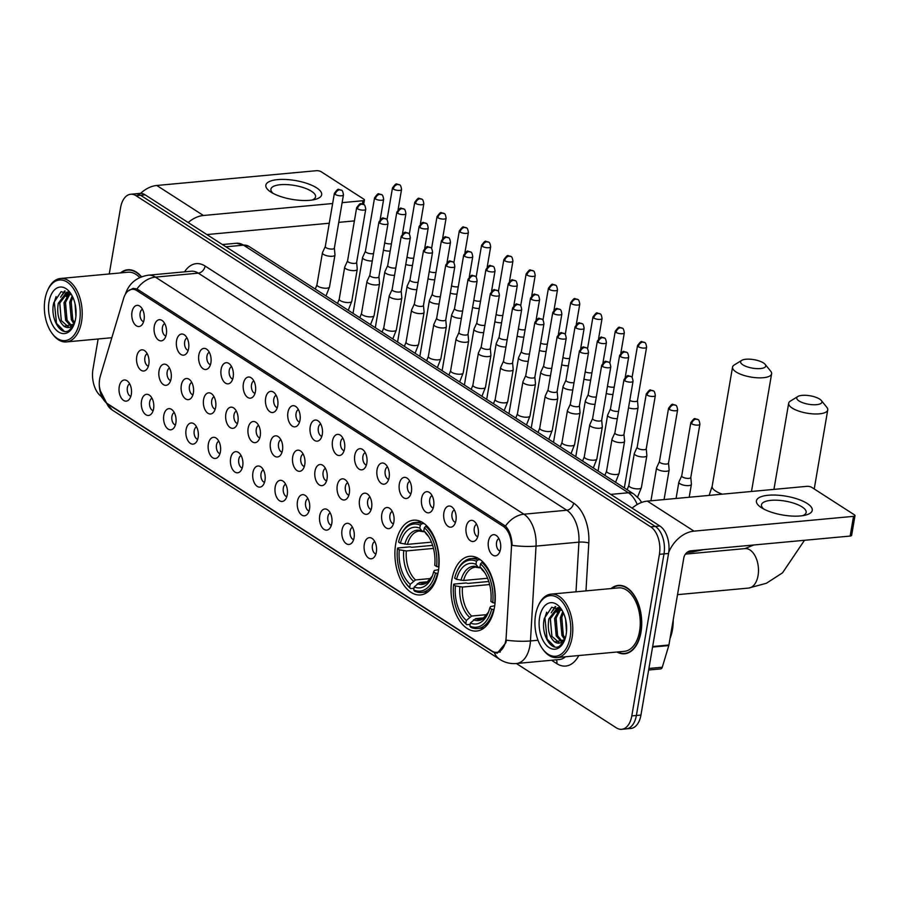 <?xml version="1.0" encoding="UTF-8"?>
<svg xmlns="http://www.w3.org/2000/svg" width="900" height="900" viewBox="0 0 900 900"><rect width="100%" height="100%" fill="white"/><g stroke="black" fill="none" stroke-linecap="round" stroke-linejoin="round"><path stroke-width="1.35" d="M438.334 571.275A37.519 21.949 -95.3 0 0 413.561 520.2A37.519 21.949 -95.3 0 0 395.707 543.847A37.519 21.949 -95.3 0 0 420.48 594.923A37.519 21.949 -95.3 0 0 438.334 571.275M494.471 607.399A37.519 21.949 -95.3 0 0 469.699 556.324A37.519 21.949 -95.3 0 0 451.845 579.971A37.519 21.949 -95.3 0 0 476.618 631.046A37.519 21.949 -95.3 0 0 494.471 607.399M466.155 527.062A10.62 6.21 84.7 0 1 473.985 521.156A10.62 6.21 84.7 0 1 478.215 534.814A10.62 6.21 84.7 0 1 475.751 540.225A10.62 6.21 84.7 0 1 468.551 538.886A10.62 6.21 84.7 0 1 466.155 527.062M476.606 524.25A6.367 3.724 -95.3 0 0 474.289 528.075A6.367 3.724 -95.3 0 0 477.765 536.704M443.88 512.73A10.62 6.21 84.7 0 1 451.699 506.824A10.62 6.21 84.7 0 1 455.94 520.481A10.62 6.21 84.7 0 1 453.465 525.892A10.62 6.21 84.7 0 1 446.276 524.554A10.62 6.21 84.7 0 1 443.88 512.73M454.331 509.918A6.367 3.724 -95.3 0 0 452.014 513.743A6.367 3.724 -95.3 0 0 455.49 522.371M421.605 498.386A10.62 6.21 84.7 0 1 429.424 492.491A10.62 6.21 84.7 0 1 433.665 506.149A10.62 6.21 84.7 0 1 431.19 511.56A10.62 6.21 84.7 0 1 424.001 510.221A10.62 6.21 84.7 0 1 421.605 498.386M432.056 495.585A6.367 3.724 -95.3 0 0 429.728 499.41A6.367 3.724 -95.3 0 0 433.215 508.039M399.319 484.054A10.62 6.21 84.7 0 1 407.149 478.159A10.62 6.21 84.7 0 1 411.39 491.816A10.62 6.21 84.7 0 1 408.915 497.228A10.62 6.21 84.7 0 1 401.726 495.889A10.62 6.21 84.7 0 1 399.319 484.054M409.781 481.252A6.367 3.724 -95.3 0 0 407.452 485.077A6.367 3.724 -95.3 0 0 410.929 493.706M377.044 469.721A10.62 6.21 84.7 0 1 384.874 463.826A10.62 6.21 84.7 0 1 389.115 477.484A10.62 6.21 84.7 0 1 386.64 482.895A10.62 6.21 84.7 0 1 379.44 481.556A10.62 6.21 84.7 0 1 377.044 469.721M387.506 466.92A6.367 3.724 -95.3 0 0 385.178 470.745A6.367 3.724 -95.3 0 0 388.654 479.363M354.769 455.389A10.62 6.21 84.7 0 1 362.599 449.494A10.62 6.21 84.7 0 1 366.829 463.151A10.62 6.21 84.7 0 1 364.365 468.562A10.62 6.21 84.7 0 1 357.165 467.224A10.62 6.21 84.7 0 1 354.769 455.389M365.22 452.588A6.367 3.724 -95.3 0 0 362.902 456.412A6.367 3.724 -95.3 0 0 366.379 465.03M332.494 441.056A10.62 6.21 84.7 0 1 340.312 435.161A10.62 6.21 84.7 0 1 344.554 448.819A10.62 6.21 84.7 0 1 342.079 454.23A10.62 6.21 84.7 0 1 334.89 452.891A10.62 6.21 84.7 0 1 332.494 441.056M342.945 438.255A6.367 3.724 -95.3 0 0 340.627 442.08A6.367 3.724 -95.3 0 0 344.104 450.697M310.219 426.724A10.62 6.21 84.7 0 1 318.037 420.829A10.62 6.21 84.7 0 1 322.279 434.486A10.62 6.21 84.7 0 1 319.804 439.897A10.62 6.21 84.7 0 1 312.615 438.559A10.62 6.21 84.7 0 1 310.219 426.724M320.67 423.923A6.367 3.724 -95.3 0 0 318.341 427.748A6.367 3.724 -95.3 0 0 321.829 436.365M287.933 412.391A10.62 6.21 84.7 0 1 295.762 406.496A10.62 6.21 84.7 0 1 300.004 420.154A10.62 6.21 84.7 0 1 297.529 425.554A10.62 6.21 84.7 0 1 290.34 424.226A10.62 6.21 84.7 0 1 287.933 412.391M298.395 409.59A6.367 3.724 -95.3 0 0 296.066 413.415A6.367 3.724 -95.3 0 0 299.543 422.032M265.657 398.059A10.62 6.21 84.7 0 1 273.488 392.164A10.62 6.21 84.7 0 1 277.729 405.821A10.62 6.21 84.7 0 1 275.254 411.221A10.62 6.21 84.7 0 1 268.054 409.882A10.62 6.21 84.7 0 1 265.657 398.059M276.12 395.257A6.367 3.724 -95.3 0 0 273.791 399.082A6.367 3.724 -95.3 0 0 277.267 407.7M243.382 383.726A10.62 6.21 84.7 0 1 251.213 377.831A10.62 6.21 84.7 0 1 255.442 391.489A10.62 6.21 84.7 0 1 252.979 396.889A10.62 6.21 84.7 0 1 245.779 395.55A10.62 6.21 84.7 0 1 243.382 383.726M253.834 380.925A6.367 3.724 -95.3 0 0 251.516 384.75A6.367 3.724 -95.3 0 0 254.993 393.368M221.107 369.394A10.62 6.21 84.7 0 1 228.926 363.499A10.62 6.21 84.7 0 1 233.167 377.156A10.62 6.21 84.7 0 1 230.692 382.556A10.62 6.21 84.7 0 1 223.504 381.218A10.62 6.21 84.7 0 1 221.107 369.394M231.559 366.593A6.367 3.724 -95.3 0 0 229.241 370.418A6.367 3.724 -95.3 0 0 232.718 379.035M198.833 355.061A10.62 6.21 84.7 0 1 206.651 349.166A10.62 6.21 84.7 0 1 210.893 362.824A10.62 6.21 84.7 0 1 208.417 368.224A10.62 6.21 84.7 0 1 201.229 366.885A10.62 6.21 84.7 0 1 198.833 355.061M209.284 352.26A6.367 3.724 -95.3 0 0 206.955 356.085A6.367 3.724 -95.3 0 0 210.442 364.702M176.546 340.729A10.62 6.21 84.7 0 1 184.376 334.834A10.62 6.21 84.7 0 1 188.618 348.491A10.62 6.21 84.7 0 1 186.143 353.891A10.62 6.21 84.7 0 1 178.954 352.553A10.62 6.21 84.7 0 1 176.546 340.729M187.009 337.916A6.367 3.724 -95.3 0 0 184.68 341.752A6.367 3.724 -95.3 0 0 188.156 350.37M154.271 326.396A10.62 6.21 84.7 0 1 162.101 320.501A10.62 6.21 84.7 0 1 166.343 334.159A10.62 6.21 84.7 0 1 163.868 339.559A10.62 6.21 84.7 0 1 156.667 338.22A10.62 6.21 84.7 0 1 154.271 326.396M164.734 323.584A6.367 3.724 -95.3 0 0 162.405 327.42A6.367 3.724 -95.3 0 0 165.881 336.037M131.996 312.064A10.62 6.21 84.7 0 1 139.826 306.157A10.62 6.21 84.7 0 1 144.056 319.826A10.62 6.21 84.7 0 1 141.593 325.226A10.62 6.21 84.7 0 1 134.392 323.887A10.62 6.21 84.7 0 1 131.996 312.064M142.447 309.251A6.367 3.724 -95.3 0 0 140.13 313.088A6.367 3.724 -95.3 0 0 143.606 321.705M488.43 541.395A10.62 6.21 84.7 0 1 496.26 535.489A10.62 6.21 84.7 0 1 500.501 549.158A10.62 6.21 84.7 0 1 498.026 554.558A10.62 6.21 84.7 0 1 490.826 553.219A10.62 6.21 84.7 0 1 488.43 541.395M498.892 538.582A6.367 3.724 -95.3 0 0 496.564 542.419A6.367 3.724 -95.3 0 0 500.04 551.036M381.814 514.204A10.62 6.21 84.7 0 1 389.632 508.298A10.62 6.21 84.7 0 1 393.874 521.966A10.62 6.21 84.7 0 1 391.399 527.366A10.62 6.21 84.7 0 1 384.21 526.028A10.62 6.21 84.7 0 1 381.814 514.204M392.265 511.391A6.367 3.724 -95.3 0 0 389.936 515.227A6.367 3.724 -95.3 0 0 393.412 523.845M359.527 499.871A10.62 6.21 84.7 0 1 367.358 493.965A10.62 6.21 84.7 0 1 371.599 507.634A10.62 6.21 84.7 0 1 369.124 513.034A10.62 6.21 84.7 0 1 361.924 511.695A10.62 6.21 84.7 0 1 359.527 499.871M369.99 497.059A6.367 3.724 -95.3 0 0 367.661 500.895A6.367 3.724 -95.3 0 0 371.137 509.512M337.252 485.539A10.62 6.21 84.7 0 1 345.082 479.632A10.62 6.21 84.7 0 1 349.312 493.301A10.62 6.21 84.7 0 1 346.849 498.701A10.62 6.21 84.7 0 1 339.649 497.363A10.62 6.21 84.7 0 1 337.252 485.539M347.704 482.726A6.367 3.724 -95.3 0 0 345.386 486.562A6.367 3.724 -95.3 0 0 348.863 495.18M314.978 471.206A10.62 6.21 84.7 0 1 322.796 465.3A10.62 6.21 84.7 0 1 327.037 478.969A10.62 6.21 84.7 0 1 324.562 484.369A10.62 6.21 84.7 0 1 317.374 483.03A10.62 6.21 84.7 0 1 314.978 471.206M325.429 468.394A6.367 3.724 -95.3 0 0 323.111 472.23A6.367 3.724 -95.3 0 0 326.588 480.848M292.702 456.874A10.62 6.21 84.7 0 1 300.521 450.968A10.62 6.21 84.7 0 1 304.762 464.636A10.62 6.21 84.7 0 1 302.287 470.036A10.62 6.21 84.7 0 1 295.099 468.697A10.62 6.21 84.7 0 1 292.702 456.874M303.154 454.061A6.367 3.724 -95.3 0 0 300.825 457.897A6.367 3.724 -95.3 0 0 304.312 466.515M270.416 442.541A10.62 6.21 84.7 0 1 278.246 436.635A10.62 6.21 84.7 0 1 282.488 450.304A10.62 6.21 84.7 0 1 280.012 455.704A10.62 6.21 84.7 0 1 272.824 454.365A10.62 6.21 84.7 0 1 270.416 442.541M280.879 439.729A6.367 3.724 -95.3 0 0 278.55 443.565A6.367 3.724 -95.3 0 0 282.026 452.183M248.141 428.209A10.62 6.21 84.7 0 1 255.971 422.303A10.62 6.21 84.7 0 1 260.213 435.96A10.62 6.21 84.7 0 1 257.738 441.371A10.62 6.21 84.7 0 1 250.537 440.032A10.62 6.21 84.7 0 1 248.141 428.209M258.604 425.396A6.367 3.724 -95.3 0 0 256.275 429.221A6.367 3.724 -95.3 0 0 259.751 437.85M225.866 413.876A10.62 6.21 84.7 0 1 233.696 407.97A10.62 6.21 84.7 0 1 237.926 421.627A10.62 6.21 84.7 0 1 235.463 427.039A10.62 6.21 84.7 0 1 228.263 425.7A10.62 6.21 84.7 0 1 225.866 413.876M236.317 411.064A6.367 3.724 -95.3 0 0 234 414.889A6.367 3.724 -95.3 0 0 237.476 423.517M203.591 399.532A10.62 6.21 84.7 0 1 211.41 393.637A10.62 6.21 84.7 0 1 215.651 407.295A10.62 6.21 84.7 0 1 213.176 412.706A10.62 6.21 84.7 0 1 205.987 411.368A10.62 6.21 84.7 0 1 203.591 399.532M214.042 396.731A6.367 3.724 -95.3 0 0 211.725 400.556A6.367 3.724 -95.3 0 0 215.201 409.185M181.316 385.2A10.62 6.21 84.7 0 1 189.135 379.305A10.62 6.21 84.7 0 1 193.376 392.963A10.62 6.21 84.7 0 1 190.901 398.374A10.62 6.21 84.7 0 1 183.713 397.035A10.62 6.21 84.7 0 1 181.316 385.2M191.768 382.399A6.367 3.724 -95.3 0 0 189.439 386.224A6.367 3.724 -95.3 0 0 192.926 394.853M159.03 370.868A10.62 6.21 84.7 0 1 166.86 364.973A10.62 6.21 84.7 0 1 171.101 378.63A10.62 6.21 84.7 0 1 168.626 384.041A10.62 6.21 84.7 0 1 161.438 382.702A10.62 6.21 84.7 0 1 159.03 370.868M169.493 368.066A6.367 3.724 -95.3 0 0 167.164 371.891A6.367 3.724 -95.3 0 0 170.64 380.509M136.755 356.535A10.62 6.21 84.7 0 1 144.585 350.64A10.62 6.21 84.7 0 1 148.826 364.298A10.62 6.21 84.7 0 1 146.351 369.709A10.62 6.21 84.7 0 1 139.151 368.37A10.62 6.21 84.7 0 1 136.755 356.535M147.218 353.734A6.367 3.724 -95.3 0 0 144.889 357.559A6.367 3.724 -95.3 0 0 148.365 366.176M364.298 544.342A10.62 6.21 84.7 0 1 372.116 538.447A10.62 6.21 84.7 0 1 376.358 552.105A10.62 6.21 84.7 0 1 373.882 557.505A10.62 6.21 84.7 0 1 366.694 556.166A10.62 6.21 84.7 0 1 364.298 544.342M374.749 541.541A6.367 3.724 -95.3 0 0 372.42 545.366A6.367 3.724 -95.3 0 0 375.896 553.984M342.011 530.01A10.62 6.21 84.7 0 1 349.841 524.115A10.62 6.21 84.7 0 1 354.082 537.773A10.62 6.21 84.7 0 1 351.608 543.173A10.62 6.21 84.7 0 1 344.407 541.834A10.62 6.21 84.7 0 1 342.011 530.01M352.474 527.209A6.367 3.724 -95.3 0 0 350.145 531.034A6.367 3.724 -95.3 0 0 353.621 539.651M319.736 515.678A10.62 6.21 84.7 0 1 327.566 509.782A10.62 6.21 84.7 0 1 331.796 523.44A10.62 6.21 84.7 0 1 329.332 528.84A10.62 6.21 84.7 0 1 322.132 527.501A10.62 6.21 84.7 0 1 319.736 515.678M330.188 512.876A6.367 3.724 -95.3 0 0 327.87 516.701A6.367 3.724 -95.3 0 0 331.346 525.319M297.461 501.345A10.62 6.21 84.7 0 1 305.28 495.45A10.62 6.21 84.7 0 1 309.521 509.108A10.62 6.21 84.7 0 1 307.046 514.507A10.62 6.21 84.7 0 1 299.858 513.169A10.62 6.21 84.7 0 1 297.461 501.345M307.912 498.544A6.367 3.724 -95.3 0 0 305.595 502.369A6.367 3.724 -95.3 0 0 309.071 510.986M275.186 487.012A10.62 6.21 84.7 0 1 283.005 481.118A10.62 6.21 84.7 0 1 287.246 494.775A10.62 6.21 84.7 0 1 284.771 500.175A10.62 6.21 84.7 0 1 277.582 498.836A10.62 6.21 84.7 0 1 275.186 487.012M285.637 484.2A6.367 3.724 -95.3 0 0 283.309 488.036A6.367 3.724 -95.3 0 0 286.796 496.654M252.911 472.68A10.62 6.21 84.7 0 1 260.73 466.785A10.62 6.21 84.7 0 1 264.971 480.442A10.62 6.21 84.7 0 1 262.496 485.843A10.62 6.21 84.7 0 1 255.308 484.504A10.62 6.21 84.7 0 1 252.911 472.68M263.363 469.868A6.367 3.724 -95.3 0 0 261.034 473.704A6.367 3.724 -95.3 0 0 264.51 482.321M230.625 458.348A10.62 6.21 84.7 0 1 238.455 452.441A10.62 6.21 84.7 0 1 242.696 466.11A10.62 6.21 84.7 0 1 240.221 471.51A10.62 6.21 84.7 0 1 233.021 470.171A10.62 6.21 84.7 0 1 230.625 458.348M241.088 455.535A6.367 3.724 -95.3 0 0 238.759 459.371A6.367 3.724 -95.3 0 0 242.235 467.989M208.35 444.015A10.62 6.21 84.7 0 1 216.18 438.109A10.62 6.21 84.7 0 1 220.41 451.777A10.62 6.21 84.7 0 1 217.946 457.178A10.62 6.21 84.7 0 1 210.746 455.839A10.62 6.21 84.7 0 1 208.35 444.015M218.801 441.202A6.367 3.724 -95.3 0 0 216.484 445.039A6.367 3.724 -95.3 0 0 219.96 453.656M186.075 429.683A10.62 6.21 84.7 0 1 193.894 423.776A10.62 6.21 84.7 0 1 198.135 437.445A10.62 6.21 84.7 0 1 195.66 442.845A10.62 6.21 84.7 0 1 188.471 441.506A10.62 6.21 84.7 0 1 186.075 429.683M196.526 426.87A6.367 3.724 -95.3 0 0 194.209 430.706A6.367 3.724 -95.3 0 0 197.685 439.324M163.8 415.35A10.62 6.21 84.7 0 1 171.619 409.444A10.62 6.21 84.7 0 1 175.86 423.113A10.62 6.21 84.7 0 1 173.385 428.512A10.62 6.21 84.7 0 1 166.196 427.174A10.62 6.21 84.7 0 1 163.8 415.35M174.251 412.537A6.367 3.724 -95.3 0 0 171.922 416.374A6.367 3.724 -95.3 0 0 175.41 424.991M141.514 401.017A10.62 6.21 84.7 0 1 149.344 395.111A10.62 6.21 84.7 0 1 153.585 408.78A10.62 6.21 84.7 0 1 151.11 414.18A10.62 6.21 84.7 0 1 143.921 412.841A10.62 6.21 84.7 0 1 141.514 401.017M151.976 398.205A6.367 3.724 -95.3 0 0 149.648 402.041A6.367 3.724 -95.3 0 0 153.124 410.659M119.239 386.685A10.62 6.21 84.7 0 1 127.069 380.779A10.62 6.21 84.7 0 1 131.31 394.447A10.62 6.21 84.7 0 1 128.835 399.848A10.62 6.21 84.7 0 1 121.635 398.509A10.62 6.21 84.7 0 1 119.239 386.685M129.701 383.873A6.367 3.724 -95.3 0 0 127.373 387.709A6.367 3.724 -95.3 0 0 130.849 396.326M506.171 637.099A19.114 11.182 84.7 0 1 505.811 640.283A19.114 11.182 84.7 0 1 496.71 652.331A19.114 11.182 84.7 0 1 491.918 651.026L107.494 403.695A19.114 11.182 84.7 0 1 100.361 375.998L123.626 298.373A19.114 11.182 84.7 0 1 132.03 289.305A19.114 11.182 84.7 0 1 136.822 290.599L503.235 526.342A19.114 11.182 84.7 0 1 511.425 547.875L506.171 637.099M616.961 652.005A34.335 20.081 -95.3 0 0 624.656 653.783A34.335 20.081 -95.3 0 0 640.991 632.137A34.335 20.081 -95.3 0 0 618.311 585.405A34.335 20.081 -95.3 0 0 611.089 588.555M620.629 585.416A34.335 20.081 -95.3 0 0 620.055 585.596M141.491 276.773A34.335 20.081 -95.3 0 0 127.733 269.764A34.335 20.081 -95.3 0 0 120.499 272.925M130.039 269.775A34.335 20.081 -95.3 0 0 129.476 269.955M127.991 291.071L133.144 288.382L136.969 288.968A24.784 18.27 -57.2 0 1 155.419 277.121L523.913 514.204A28.316 16.56 84.7 0 1 536.04 546.109L530.46 640.946A24.784 5.062 -176.6 0 1 506.464 640.17L505.834 642.825L497.183 653.254L492.863 651.915L108.439 404.572L106.751 403.358L99.765 389.734M516.375 663.514L616.365 727.852A21.24 12.42 -95.3 0 0 621.697 729.293L630.844 728.449A21.24 12.42 -95.3 0 0 640.946 715.061L668.565 553.477A21.24 12.42 -95.3 0 0 659.869 526.005L145.159 194.85L140.591 195.266A21.24 12.42 -95.3 0 0 135.259 193.826A21.24 12.42 -95.3 0 1 140.591 195.266L655.301 526.433L140.591 195.266L136.013 195.694A21.24 12.42 -95.3 0 0 130.691 194.254A21.24 12.42 -95.3 0 0 120.589 207.641L109.249 273.971M668.565 553.477L663.998 553.894A21.24 12.42 -95.3 0 0 655.301 526.433A21.24 12.42 -95.3 0 1 663.998 553.894L636.379 715.489L663.998 553.894L659.419 554.321A21.24 12.42 -95.3 0 0 650.722 526.849L136.013 195.694M626.265 728.865A21.24 12.42 -95.3 0 0 636.379 715.489A21.24 12.42 -95.3 0 1 626.265 728.865M136.969 288.968L505.463 526.05C509.524 530.449 511.751 536.884 512.145 545.355A24.784 5.062 -176.6 0 0 536.04 546.109L578.925 542.137A28.316 16.56 -95.3 0 0 566.798 510.233L198.292 273.15A28.316 16.56 -95.3 0 0 191.194 271.226L148.309 275.197A28.316 16.56 84.7 0 1 155.419 277.121L198.292 273.15A7.076 5.22 122.8 0 0 205.132 266.051L573.637 503.134A35.392 20.711 84.7 0 1 588.791 543.015L585.979 590.884M98.134 338.985L92.959 369.225A21.24 12.42 -95.3 0 0 101.34 396.484M621.697 729.293A21.24 12.42 -95.3 0 0 631.8 715.905L659.419 554.321M626.332 653.265A34.335 20.081 -95.3 0 0 626.918 653.344M145.159 194.85A21.24 12.42 -95.3 0 0 139.838 193.399L130.691 194.254M807.21 503.483A28.316 9.562 -170.3 0 1 805.219 515.194A28.316 9.562 -170.3 0 1 761.479 507.713A28.316 9.562 -170.3 0 1 761.467 507.713A28.316 9.562 -170.3 0 1 768.262 495.248A28.316 9.562 -170.3 0 1 807.21 503.483M802.553 515.689A22.657 7.65 9.7 0 0 806.153 512.449A22.657 7.65 9.7 0 0 802.125 506.936A22.657 7.65 9.7 0 0 777.69 500.254A22.657 7.65 9.7 0 0 761.49 504.81A22.657 7.65 9.7 0 0 763.819 509.074M668.756 552.229A28.316 20.88 -57.2 0 1 694.001 531.135L853.526 516.352A3.544 1.193 9.7 0 0 855 515.655A3.544 1.193 9.7 0 0 854.37 514.8L811.744 487.373A3.544 1.193 9.7 0 0 806.873 486.338L647.359 501.12L694.001 531.135M632.137 508.162A28.316 20.88 -57.2 0 1 647.359 501.12M855 515.655L851.636 535.365A3.544 1.193 -170.3 0 1 850.151 536.062L690.637 550.834A7.076 5.22 122.8 0 0 683.798 557.933L668.914 645.008A3.544 2.07 84.7 0 1 668.779 645.559L662.288 667.226A3.544 2.07 84.7 0 1 660.735 668.903L648.653 670.016M535.579 614.824A30.442 17.809 -95.3 0 0 542.036 648.124A30.442 17.809 -95.3 0 0 570.161 637.076A30.442 17.809 -95.3 0 0 560.52 599.962A30.442 17.809 -95.3 0 0 538.144 606.139A30.442 17.809 -95.3 0 0 535.579 614.824M542.036 648.124L542.666 649.058A31.86 18.63 -95.3 0 0 556.954 657.562A31.86 18.63 -95.3 0 0 572.108 637.481A31.86 18.63 -95.3 0 0 551.081 594.124A31.86 18.63 -95.3 0 0 538.594 605.104L538.144 606.139M556.954 657.562L624.42 651.319A31.86 18.63 -95.3 0 0 639.574 631.238A31.86 18.63 -95.3 0 0 618.548 587.869L551.081 594.124M617.535 651.949A33.986 19.879 -95.3 0 0 624.623 653.423A33.986 19.879 -95.3 0 0 640.789 632.014A33.986 19.879 -95.3 0 0 618.345 585.754A33.986 19.879 -95.3 0 0 611.663 588.51M670.016 638.516A35.392 20.711 -95.3 0 0 672.469 629.663A35.392 20.711 -95.3 0 0 673.234 619.74M564.626 639.551L561.926 635.4L560.284 617.861L562.77 611.55M565.211 638.404L563.355 635.276L561.712 617.726L563.411 612.844M561.836 642.229L556.211 635.929L554.569 618.39L560.205 608.614M562.545 641.745L557.64 635.805L555.998 618.255L560.824 609.131M564.817 639.754L554.67 641.947C549.202 636.998 547.267 629.325 548.854 618.919L557.257 607.849L558.72 607.646M559.642 643.072L551.925 636.334L550.283 618.784L558.799 607.691M566.494 631.811L565.627 619.414M554.67 641.947A17.696 10.35 -95.3 0 0 559.114 643.14A17.696 10.35 -95.3 0 0 565.043 638.933M566.145 634.489A23.366 13.669 -95.3 0 0 561.127 608.827A23.366 13.669 -95.3 0 0 539.606 617.411A23.366 13.669 -95.3 0 0 546.964 645.851A23.366 13.669 -95.3 0 0 564.131 641.261A23.366 13.669 -95.3 0 0 566.145 634.489M562.23 610.56L551.722 607.264L544.342 618.401C540.472 633.611 550.868 651.668 559.418 646.279L564.188 641.048M554.85 646.931L547.099 639.011L544.894 617.681L546.649 612.236M551.824 636.109L550.361 618.424M552.983 610.47L555.739 606.645M557.539 635.58L556.087 617.895M558.697 609.941L559.71 608.254M563.254 635.051L561.803 617.366M551.205 612.821L555.142 606.589M556.931 612.293L559.26 607.95M819.619 399.071A12.746 4.297 9.7 0 0 808.144 395.505A12.746 4.297 9.7 0 0 797.861 396.495A12.746 4.297 9.7 0 0 799.043 400.973A12.746 4.297 9.7 0 0 814.928 404.764A12.746 4.297 9.7 0 0 821.317 400.5A12.746 4.297 9.7 0 0 819.619 399.071M821.317 400.5L826.852 407.34A19.823 6.694 -170.3 0 1 827.741 409.928A19.823 6.694 -170.3 0 1 813.566 413.921A19.823 6.694 -170.3 0 1 792.191 408.071A19.823 6.694 -170.3 0 1 788.67 403.245A19.823 6.694 -170.3 0 1 790.369 401.108L797.861 396.495M456.548 579.352L454.68 578.149A33.694 19.71 -95.3 0 1 456.851 571.748A33.694 19.71 -95.3 0 1 476.46 561.296L475.942 564.334A30.442 17.809 -95.3 0 0 456.548 579.352L463.59 580.489L487.598 578.261M480.634 567.81L478.024 567.101L475.942 564.334M461.149 618.232L461.79 619.166A35.111 20.543 -95.3 0 0 466.751 624.701L465.829 623.486A33.694 19.71 -95.3 0 1 461.149 618.232A33.694 19.71 -95.3 0 1 453.566 584.719L453.892 584.089L466.132 582.964L467.899 583.425L488.767 581.49M470.137 624.386L466.751 624.701M476.46 561.296L477.832 559.868A35.111 20.543 -95.3 0 0 471.06 558.608A35.111 20.543 -95.3 0 0 457.301 570.724L456.851 571.748M477.832 559.868L480.229 559.642M483.255 562.32L481.849 562.455L480.488 563.884A33.694 19.71 -95.3 0 1 492.75 602.64L494.707 603.056A35.111 20.543 -95.3 0 0 481.849 562.455M453.566 584.719L455.423 585.911A30.442 17.809 -95.3 0 0 466.346 620.438L465.829 623.486M492.75 602.64L490.894 601.447A30.442 17.809 -95.3 0 0 483.998 571.5A30.442 17.809 -95.3 0 0 479.959 566.921L480.488 563.884M466.346 620.438L471.645 616.039L487.012 614.621M489.634 584.539L462.465 587.059L455.423 585.911M479.959 566.921L482.569 570.173M479.88 567.877L478.024 567.101A27.236 15.93 -95.3 0 0 460.98 580.286M494.044 609.581L491.636 609.21A33.694 19.71 -95.3 0 1 469.856 626.074L470.767 627.278A35.111 20.543 -95.3 0 0 477.54 628.538A35.111 20.543 -95.3 0 0 493.582 609.626M469.856 626.074L470.374 623.025A30.442 17.809 -95.3 0 0 487.89 613.496A30.442 17.809 -95.3 0 0 489.769 608.018L491.636 609.21M483.919 617.861L475.661 618.626L470.374 623.025M489.769 608.018L490.522 606.589L494.719 605.768M763.481 362.947A12.746 4.297 9.7 0 0 752.006 359.381A12.746 4.297 9.7 0 0 741.724 360.371A12.746 4.297 9.7 0 0 742.905 364.86A12.746 4.297 9.7 0 0 758.79 368.651A12.746 4.297 9.7 0 0 765.18 364.387A12.746 4.297 9.7 0 0 763.481 362.947M765.18 364.387L770.715 371.228A19.823 6.694 -170.3 0 1 771.615 373.815A19.823 6.694 -170.3 0 1 757.44 377.798A19.823 6.694 -170.3 0 1 736.065 371.959A19.823 6.694 -170.3 0 1 732.533 367.132A19.823 6.694 -170.3 0 1 734.231 364.984L741.724 360.371M400.41 543.229L398.554 542.036A33.694 19.71 -95.3 0 1 400.714 535.635A33.694 19.71 -95.3 0 1 420.322 525.173L419.805 528.221A30.442 17.809 -95.3 0 0 400.41 543.229L407.452 544.365L431.471 542.149M424.496 531.697L421.886 530.977L419.805 528.221M405.022 582.12L405.652 583.043A35.111 20.543 -95.3 0 0 410.614 588.577L409.691 587.363A33.694 19.71 -95.3 0 1 405.022 582.12A33.694 19.71 -95.3 0 1 397.429 548.606L397.755 547.976L409.995 546.84L411.761 547.301L432.63 545.366M414.011 588.262L410.614 588.577M420.322 525.173L421.695 523.755A35.111 20.543 -95.3 0 0 414.923 522.495A35.111 20.543 -95.3 0 0 401.175 534.6L400.714 535.635M421.695 523.755L424.091 523.53M427.129 526.207L425.711 526.342L424.35 527.76A33.694 19.71 -95.3 0 1 436.613 566.528L438.57 566.944A35.111 20.543 -95.3 0 0 425.711 526.342M397.429 548.606L399.285 549.799A30.442 17.809 -95.3 0 0 410.22 584.325L409.691 587.363M436.613 566.528L434.756 565.324A30.442 17.809 -95.3 0 0 427.86 535.387A30.442 17.809 -95.3 0 0 423.832 530.809L424.35 527.76M410.22 584.325L415.507 579.926L430.875 578.498M433.496 548.415L406.327 550.935L399.285 549.799M423.832 530.809L426.431 534.049M423.743 531.765L421.886 530.977A27.236 15.93 -95.3 0 0 404.843 544.174M437.906 573.469L435.499 573.097A33.694 19.71 -95.3 0 1 413.719 589.95L414.63 591.165A35.111 20.543 -95.3 0 0 421.402 592.425A35.111 20.543 -95.3 0 0 437.445 573.514M413.719 589.95L414.236 586.913A30.442 17.809 -95.3 0 0 431.752 577.373A30.442 17.809 -95.3 0 0 433.631 571.894L435.499 573.097M427.781 581.749L419.535 582.514L414.236 586.913M433.631 571.894L434.385 570.476L438.581 569.644M628.515 407.779A6.367 2.149 9.7 0 0 635.411 408.746A6.367 2.149 9.7 0 0 638.077 407.486A6.367 2.149 9.7 0 0 638.089 407.295L637.47 400.545M629.764 400.5A4.601 1.552 9.7 0 0 635.535 401.524A4.601 1.552 9.7 0 0 637.459 400.624A4.601 1.552 9.7 0 0 637.459 400.478M606.24 393.446A6.367 2.149 9.7 0 0 612.956 394.425M607.489 386.168A4.601 1.552 9.7 0 0 613.26 387.191A4.601 1.552 9.7 0 0 614.227 387.022M583.965 379.114A6.367 2.149 9.7 0 0 590.681 380.093M585.202 371.835A4.601 1.552 9.7 0 0 590.974 372.859A4.601 1.552 9.7 0 0 591.941 372.69M561.69 364.781A6.367 2.149 9.7 0 0 568.406 365.76M562.928 357.502A4.601 1.552 9.7 0 0 568.699 358.526A4.601 1.552 9.7 0 0 569.666 358.358M539.404 350.449A6.367 2.149 9.7 0 0 546.12 351.428M540.653 343.17A4.601 1.552 9.7 0 0 546.424 344.194A4.601 1.552 9.7 0 0 547.391 344.025M517.129 336.116A6.367 2.149 9.7 0 0 523.845 337.095M518.377 328.838A4.601 1.552 9.7 0 0 524.149 329.861A4.601 1.552 9.7 0 0 525.116 329.692M494.854 321.784A6.367 2.149 9.7 0 0 501.57 322.762M496.103 314.505A4.601 1.552 9.7 0 0 501.874 315.529A4.601 1.552 9.7 0 0 502.83 315.36M472.579 307.44A6.367 2.149 9.7 0 0 479.295 308.43M473.816 300.173A4.601 1.552 9.7 0 0 479.588 301.196A4.601 1.552 9.7 0 0 480.555 301.027M450.304 293.108A6.367 2.149 9.7 0 0 457.02 294.098M451.541 285.829A4.601 1.552 9.7 0 0 457.312 286.864A4.601 1.552 9.7 0 0 458.28 286.684M428.017 278.775A6.367 2.149 9.7 0 0 434.734 279.754M429.266 271.496A4.601 1.552 9.7 0 0 435.037 272.531A4.601 1.552 9.7 0 0 436.005 272.351M405.743 264.442A6.367 2.149 9.7 0 0 412.459 265.421M406.991 257.164A4.601 1.552 9.7 0 0 412.762 258.199A4.601 1.552 9.7 0 0 413.73 258.019M383.468 250.11A6.367 2.149 9.7 0 0 390.184 251.089M384.716 242.831A4.601 1.552 9.7 0 0 390.488 243.866A4.601 1.552 9.7 0 0 391.444 243.686M610.492 408.859L607.669 415.012A6.367 2.149 9.7 0 0 607.613 415.192A6.367 2.149 9.7 0 0 608.749 416.745A6.367 2.149 9.7 0 0 617.332 418.613M610.515 408.791A4.601 1.552 9.7 0 0 610.481 408.926A4.601 1.552 9.7 0 0 611.303 410.04A4.601 1.552 9.7 0 0 617.625 411.379A4.601 1.552 9.7 0 0 618.592 411.21M588.217 394.526L585.394 400.68A6.367 2.149 9.7 0 0 585.337 400.86A6.367 2.149 9.7 0 0 586.462 402.412A6.367 2.149 9.7 0 0 595.046 404.28M588.24 394.459A4.601 1.552 9.7 0 0 588.195 394.594A4.601 1.552 9.7 0 0 589.016 395.707A4.601 1.552 9.7 0 0 595.35 397.046A4.601 1.552 9.7 0 0 596.317 396.877M565.931 380.194L563.119 386.348A6.367 2.149 9.7 0 0 563.051 386.527A6.367 2.149 9.7 0 0 564.188 388.08A6.367 2.149 9.7 0 0 572.771 389.947M565.965 380.126A4.601 1.552 9.7 0 0 565.92 380.261A4.601 1.552 9.7 0 0 566.741 381.375A4.601 1.552 9.7 0 0 573.075 382.714A4.601 1.552 9.7 0 0 574.043 382.545M543.656 365.861L540.832 372.015A6.367 2.149 9.7 0 0 540.776 372.195A6.367 2.149 9.7 0 0 541.913 373.748A6.367 2.149 9.7 0 0 550.496 375.615M543.69 365.794A4.601 1.552 9.7 0 0 543.645 365.929A4.601 1.552 9.7 0 0 544.466 367.043A4.601 1.552 9.7 0 0 550.8 368.381A4.601 1.552 9.7 0 0 551.756 368.213M521.381 351.529L518.558 357.683A6.367 2.149 9.7 0 0 518.501 357.863A6.367 2.149 9.7 0 0 519.637 359.415A6.367 2.149 9.7 0 0 528.221 361.282M521.415 351.461A4.601 1.552 9.7 0 0 521.37 351.596A4.601 1.552 9.7 0 0 522.191 352.71A4.601 1.552 9.7 0 0 528.514 354.049A4.601 1.552 9.7 0 0 529.481 353.88M499.106 337.196L496.282 343.35A6.367 2.149 9.7 0 0 496.226 343.53A6.367 2.149 9.7 0 0 497.363 345.082A6.367 2.149 9.7 0 0 505.946 346.95M499.129 337.129A4.601 1.552 9.7 0 0 499.095 337.264A4.601 1.552 9.7 0 0 499.916 338.377A4.601 1.552 9.7 0 0 506.239 339.716A4.601 1.552 9.7 0 0 507.206 339.548M476.831 322.864L474.007 329.017A6.367 2.149 9.7 0 0 473.951 329.197A6.367 2.149 9.7 0 0 475.076 330.75A6.367 2.149 9.7 0 0 483.66 332.618M476.854 322.796A4.601 1.552 9.7 0 0 476.809 322.931A4.601 1.552 9.7 0 0 477.63 324.045A4.601 1.552 9.7 0 0 483.964 325.384A4.601 1.552 9.7 0 0 484.931 325.215M454.545 308.531L451.733 314.674A6.367 2.149 9.7 0 0 451.665 314.865A6.367 2.149 9.7 0 0 452.801 316.418A6.367 2.149 9.7 0 0 461.385 318.285M454.579 308.464A4.601 1.552 9.7 0 0 454.534 308.599A4.601 1.552 9.7 0 0 455.355 309.713A4.601 1.552 9.7 0 0 461.689 311.051A4.601 1.552 9.7 0 0 462.656 310.882M432.27 294.188L429.446 300.341A6.367 2.149 9.7 0 0 429.39 300.532A6.367 2.149 9.7 0 0 430.526 302.085A6.367 2.149 9.7 0 0 439.11 303.952M432.304 294.131A4.601 1.552 9.7 0 0 432.259 294.266A4.601 1.552 9.7 0 0 433.08 295.38A4.601 1.552 9.7 0 0 439.414 296.719A4.601 1.552 9.7 0 0 440.37 296.55M409.995 279.855L407.171 286.009A6.367 2.149 9.7 0 0 407.115 286.2A6.367 2.149 9.7 0 0 408.251 287.752A6.367 2.149 9.7 0 0 416.835 289.62M410.029 279.799A4.601 1.552 9.7 0 0 409.984 279.934A4.601 1.552 9.7 0 0 410.805 281.048A4.601 1.552 9.7 0 0 417.127 282.386A4.601 1.552 9.7 0 0 418.095 282.218M387.72 265.523L384.896 271.676A6.367 2.149 9.7 0 0 384.84 271.868A6.367 2.149 9.7 0 0 385.976 273.42A6.367 2.149 9.7 0 0 394.56 275.287M387.743 265.466A4.601 1.552 9.7 0 0 387.709 265.59A4.601 1.552 9.7 0 0 388.519 266.715A4.601 1.552 9.7 0 0 394.853 268.054A4.601 1.552 9.7 0 0 395.82 267.885M365.434 251.19L362.621 257.344A6.367 2.149 9.7 0 0 362.565 257.535A6.367 2.149 9.7 0 0 363.69 259.088A6.367 2.149 9.7 0 0 372.274 260.955M365.468 251.134A4.601 1.552 9.7 0 0 365.423 251.257A4.601 1.552 9.7 0 0 366.244 252.382A4.601 1.552 9.7 0 0 372.577 253.721A4.601 1.552 9.7 0 0 373.545 253.553M681.727 475.853L678.904 482.006A6.367 2.149 9.7 0 0 678.847 482.186A6.367 2.149 9.7 0 0 679.984 483.739A6.367 2.149 9.7 0 0 688.748 485.595A6.367 2.149 9.7 0 0 691.403 484.335A6.367 2.149 9.7 0 0 691.414 484.144L690.795 477.405M681.761 475.785A4.601 1.552 9.7 0 0 681.716 475.92A4.601 1.552 9.7 0 0 682.538 477.034A4.601 1.552 9.7 0 0 688.86 478.373A4.601 1.552 9.7 0 0 690.784 477.473A4.601 1.552 9.7 0 0 690.795 477.326M316.631 187.841A28.316 9.562 -170.3 0 1 314.629 199.553A28.316 9.562 -170.3 0 1 270.889 192.083A28.316 9.562 -170.3 0 1 270.889 192.071A28.316 9.562 -170.3 0 1 277.684 179.606A28.316 9.562 -170.3 0 1 316.631 187.841M311.974 200.059A22.657 7.65 9.7 0 0 315.574 196.808A22.657 7.65 9.7 0 0 311.535 191.295A22.657 7.65 9.7 0 0 287.111 184.612A22.657 7.65 9.7 0 0 270.911 189.18A22.657 7.65 9.7 0 0 273.229 193.433M188.201 222.536A28.316 20.88 -57.2 0 1 203.422 215.494L332.64 203.524M140.614 193.376A28.316 20.88 -57.2 0 1 156.78 185.479L316.294 170.708A3.544 1.193 9.7 0 1 321.165 171.731L363.791 199.159A3.544 1.193 9.7 0 1 364.421 200.025L363.645 204.536M342.124 202.646L362.936 200.722A3.544 1.193 9.7 0 0 364.421 200.025M354.397 220.905L338.76 222.356M329.276 223.234L206.899 234.562M45 299.183A30.442 17.809 -95.3 0 0 51.446 332.494A30.442 17.809 -95.3 0 0 79.582 321.435A30.442 17.809 -95.3 0 0 69.941 284.321A30.442 17.809 -95.3 0 0 47.554 290.498A30.442 17.809 -95.3 0 0 45 299.183M51.446 332.494L52.087 333.416A31.86 18.63 -95.3 0 0 66.375 341.933A31.86 18.63 -95.3 0 0 81.529 321.851A31.86 18.63 -95.3 0 0 60.491 278.483A31.86 18.63 -95.3 0 0 48.015 289.474L47.554 290.498M74.036 323.921L71.347 319.77L69.705 302.22L72.191 295.909M74.633 322.774L72.776 319.635L71.134 302.096L72.821 297.202M71.246 326.599L65.633 320.299L63.99 302.749L69.626 292.984M71.966 326.115L67.061 320.164L65.419 302.625L70.245 293.501M74.228 324.113L64.091 326.306C58.624 321.356 56.689 313.684 58.275 303.289L66.679 292.207L67.725 292.027M69.064 327.431L61.346 320.692L59.704 303.154L68.22 292.05M75.915 316.17L75.049 303.772M64.091 326.306A17.696 10.35 -95.3 0 0 68.524 327.51A17.696 10.35 -95.3 0 0 74.464 323.291M75.566 318.848A23.366 13.669 -95.3 0 0 70.538 293.186A23.366 13.669 -95.3 0 0 49.016 301.77A23.366 13.669 -95.3 0 0 56.385 330.221A23.366 13.669 -95.3 0 0 73.552 325.631A23.366 13.669 -95.3 0 0 75.566 318.848M71.64 294.919L61.144 291.623L53.752 302.771C49.894 317.97 60.289 336.026 68.839 330.637L73.597 325.418M141.233 276.874A33.986 19.879 -95.3 0 0 127.766 270.113A33.986 19.879 -95.3 0 0 121.073 272.869M139.68 277.537A31.86 18.63 -95.3 0 0 127.957 272.227L60.491 278.483M64.26 331.29L56.509 323.37L54.304 302.051L56.07 296.606M61.245 320.468L59.782 302.794M62.404 294.829L65.16 291.004M66.96 319.939L65.498 302.254M68.119 294.3L69.131 292.624M72.675 319.41L71.212 301.725M60.626 297.18L64.564 290.947M66.341 296.651L68.67 292.32M659.452 461.52L656.629 467.674A6.367 2.149 9.7 0 0 656.572 467.854A6.367 2.149 9.7 0 0 657.709 469.406A6.367 2.149 9.7 0 0 666.472 471.262A6.367 2.149 9.7 0 0 669.127 470.002A6.367 2.149 9.7 0 0 669.139 469.811L668.52 463.061M659.475 461.452A4.601 1.552 9.7 0 0 659.441 461.588A4.601 1.552 9.7 0 0 660.251 462.701A4.601 1.552 9.7 0 0 666.585 464.04A4.601 1.552 9.7 0 0 668.509 463.14A4.601 1.552 9.7 0 0 668.509 462.994M637.166 447.188L634.354 453.341A6.367 2.149 9.7 0 0 634.298 453.521A6.367 2.149 9.7 0 0 635.423 455.074A6.367 2.149 9.7 0 0 644.186 456.919A6.367 2.149 9.7 0 0 646.852 455.67A6.367 2.149 9.7 0 0 646.864 455.479L646.245 448.729M637.2 447.12A4.601 1.552 9.7 0 0 637.155 447.255A4.601 1.552 9.7 0 0 637.976 448.369A4.601 1.552 9.7 0 0 644.31 449.707A4.601 1.552 9.7 0 0 646.234 448.808A4.601 1.552 9.7 0 0 646.234 448.661M614.891 432.855L612.067 439.009A6.367 2.149 9.7 0 0 612.011 439.189A6.367 2.149 9.7 0 0 613.148 440.741A6.367 2.149 9.7 0 0 621.911 442.586A6.367 2.149 9.7 0 0 624.577 441.338A6.367 2.149 9.7 0 0 624.589 441.146L623.97 434.396M614.925 432.787A4.601 1.552 9.7 0 0 614.88 432.923A4.601 1.552 9.7 0 0 615.701 434.036A4.601 1.552 9.7 0 0 622.035 435.375A4.601 1.552 9.7 0 0 623.959 434.464A4.601 1.552 9.7 0 0 623.959 434.329M592.616 418.522L589.793 424.665A6.367 2.149 9.7 0 0 589.736 424.856A6.367 2.149 9.7 0 0 590.873 426.409A6.367 2.149 9.7 0 0 599.636 428.254A6.367 2.149 9.7 0 0 602.303 427.005A6.367 2.149 9.7 0 0 602.303 426.814L601.684 420.064M592.65 418.455A4.601 1.552 9.7 0 0 592.605 418.59A4.601 1.552 9.7 0 0 593.426 419.704A4.601 1.552 9.7 0 0 599.76 421.043A4.601 1.552 9.7 0 0 601.673 420.131A4.601 1.552 9.7 0 0 601.684 419.996M570.341 404.179L567.517 410.332A6.367 2.149 9.7 0 0 567.461 410.524A6.367 2.149 9.7 0 0 568.597 412.076A6.367 2.149 9.7 0 0 577.361 413.921A6.367 2.149 9.7 0 0 580.016 412.673A6.367 2.149 9.7 0 0 580.028 412.481L579.409 405.731M570.375 404.123A4.601 1.552 9.7 0 0 570.33 404.257A4.601 1.552 9.7 0 0 571.151 405.371A4.601 1.552 9.7 0 0 577.474 406.71A4.601 1.552 9.7 0 0 579.398 405.799A4.601 1.552 9.7 0 0 579.409 405.664M548.066 389.846L545.243 396A6.367 2.149 9.7 0 0 545.186 396.191A6.367 2.149 9.7 0 0 546.322 397.744A6.367 2.149 9.7 0 0 555.086 399.589A6.367 2.149 9.7 0 0 557.741 398.34A6.367 2.149 9.7 0 0 557.752 398.137L557.134 391.399M548.089 389.79A4.601 1.552 9.7 0 0 548.055 389.925A4.601 1.552 9.7 0 0 548.865 391.039A4.601 1.552 9.7 0 0 555.199 392.377A4.601 1.552 9.7 0 0 557.123 391.466A4.601 1.552 9.7 0 0 557.123 391.331M525.78 375.514L522.967 381.668A6.367 2.149 9.7 0 0 522.911 381.859A6.367 2.149 9.7 0 0 524.036 383.411A6.367 2.149 9.7 0 0 532.8 385.256A6.367 2.149 9.7 0 0 535.466 384.007A6.367 2.149 9.7 0 0 535.477 383.805L534.859 377.066M525.814 375.457A4.601 1.552 9.7 0 0 525.769 375.581A4.601 1.552 9.7 0 0 526.59 376.706A4.601 1.552 9.7 0 0 532.924 378.045A4.601 1.552 9.7 0 0 534.847 377.134A4.601 1.552 9.7 0 0 534.847 376.999M503.505 361.181L500.681 367.335A6.367 2.149 9.7 0 0 500.625 367.526A6.367 2.149 9.7 0 0 501.761 369.079A6.367 2.149 9.7 0 0 510.525 370.924A6.367 2.149 9.7 0 0 513.191 369.675A6.367 2.149 9.7 0 0 513.191 369.473L512.584 362.734M503.539 361.125A4.601 1.552 9.7 0 0 503.494 361.249A4.601 1.552 9.7 0 0 504.315 362.374A4.601 1.552 9.7 0 0 510.649 363.713A4.601 1.552 9.7 0 0 512.572 362.801A4.601 1.552 9.7 0 0 512.572 362.666M481.23 346.849L478.406 353.002A6.367 2.149 9.7 0 0 478.35 353.194A6.367 2.149 9.7 0 0 479.486 354.746A6.367 2.149 9.7 0 0 488.25 356.591A6.367 2.149 9.7 0 0 490.916 355.343A6.367 2.149 9.7 0 0 490.916 355.14L490.298 348.401M481.264 346.781A4.601 1.552 9.7 0 0 481.219 346.916A4.601 1.552 9.7 0 0 482.04 348.041A4.601 1.552 9.7 0 0 488.374 349.38A4.601 1.552 9.7 0 0 490.286 348.469A4.601 1.552 9.7 0 0 490.298 348.334M458.955 332.516L456.131 338.67A6.367 2.149 9.7 0 0 456.075 338.861A6.367 2.149 9.7 0 0 457.211 340.414A6.367 2.149 9.7 0 0 465.975 342.259A6.367 2.149 9.7 0 0 468.63 341.01A6.367 2.149 9.7 0 0 468.641 340.808L468.022 334.069M458.989 332.449A4.601 1.552 9.7 0 0 458.944 332.584A4.601 1.552 9.7 0 0 459.765 333.709A4.601 1.552 9.7 0 0 466.088 335.048A4.601 1.552 9.7 0 0 468.011 334.136A4.601 1.552 9.7 0 0 468.022 334.001M436.68 318.184L433.856 324.338A6.367 2.149 9.7 0 0 433.8 324.529A6.367 2.149 9.7 0 0 434.936 326.07A6.367 2.149 9.7 0 0 443.7 327.926A6.367 2.149 9.7 0 0 446.355 326.678A6.367 2.149 9.7 0 0 446.366 326.475L445.748 319.736M436.702 318.116A4.601 1.552 9.7 0 0 436.669 318.251A4.601 1.552 9.7 0 0 437.479 319.376A4.601 1.552 9.7 0 0 443.812 320.715A4.601 1.552 9.7 0 0 445.736 319.804A4.601 1.552 9.7 0 0 445.736 319.669M414.394 303.851L411.581 310.005A6.367 2.149 9.7 0 0 411.525 310.196A6.367 2.149 9.7 0 0 412.65 311.738A6.367 2.149 9.7 0 0 421.414 313.594A6.367 2.149 9.7 0 0 424.08 312.334A6.367 2.149 9.7 0 0 424.091 312.142L423.473 305.404M414.428 303.784A4.601 1.552 9.7 0 0 414.382 303.919A4.601 1.552 9.7 0 0 415.204 305.044A4.601 1.552 9.7 0 0 421.537 306.382A4.601 1.552 9.7 0 0 423.461 305.471A4.601 1.552 9.7 0 0 423.461 305.336M392.119 289.519L389.295 295.673A6.367 2.149 9.7 0 0 389.239 295.864A6.367 2.149 9.7 0 0 390.375 297.405A6.367 2.149 9.7 0 0 399.139 299.261A6.367 2.149 9.7 0 0 401.805 298.001A6.367 2.149 9.7 0 0 401.805 297.81L401.197 291.071M392.152 289.451A4.601 1.552 9.7 0 0 392.108 289.586A4.601 1.552 9.7 0 0 392.929 290.711A4.601 1.552 9.7 0 0 399.262 292.05A4.601 1.552 9.7 0 0 401.186 291.139A4.601 1.552 9.7 0 0 401.186 291.004M369.844 275.186L367.02 281.34A6.367 2.149 9.7 0 0 366.964 281.531A6.367 2.149 9.7 0 0 368.1 283.072A6.367 2.149 9.7 0 0 376.864 284.929A6.367 2.149 9.7 0 0 379.53 283.669A6.367 2.149 9.7 0 0 379.53 283.477L378.911 276.739M369.877 275.119A4.601 1.552 9.7 0 0 369.832 275.254A4.601 1.552 9.7 0 0 370.654 276.379A4.601 1.552 9.7 0 0 376.988 277.718A4.601 1.552 9.7 0 0 378.9 276.806A4.601 1.552 9.7 0 0 378.911 276.671M347.569 260.854L344.745 267.007A6.367 2.149 9.7 0 0 344.689 267.199A6.367 2.149 9.7 0 0 345.825 268.74A6.367 2.149 9.7 0 0 354.589 270.596A6.367 2.149 9.7 0 0 357.244 269.336A6.367 2.149 9.7 0 0 357.255 269.145L356.636 262.406M347.591 260.786A4.601 1.552 9.7 0 0 347.558 260.921A4.601 1.552 9.7 0 0 348.379 262.046A4.601 1.552 9.7 0 0 354.701 263.385A4.601 1.552 9.7 0 0 356.625 262.474A4.601 1.552 9.7 0 0 356.636 262.327M325.294 246.521L322.47 252.675A6.367 2.149 9.7 0 0 322.414 252.855A6.367 2.149 9.7 0 0 323.55 254.407A6.367 2.149 9.7 0 0 332.314 256.264A6.367 2.149 9.7 0 0 334.969 255.004A6.367 2.149 9.7 0 0 334.98 254.812L334.361 248.074M325.316 246.454A4.601 1.552 9.7 0 0 325.282 246.589A4.601 1.552 9.7 0 0 326.093 247.714A4.601 1.552 9.7 0 0 332.426 249.041A4.601 1.552 9.7 0 0 334.35 248.141A4.601 1.552 9.7 0 0 334.35 247.995M503.235 526.342L505.541 526.129M136.822 290.599L139.421 290.363M492.863 651.915L493.515 651.847M537.986 640.249L530.46 640.946A28.316 16.56 84.7 0 1 529.92 645.66A28.316 16.56 84.7 0 1 516.442 663.514L559.327 659.543A28.316 16.56 -95.3 0 0 565.481 656.775M106.751 403.358A24.784 18.27 122.8 0 0 112.23 410.029L499.871 659.441A24.784 18.27 -57.2 0 1 494.392 652.759M573.637 503.134A7.076 5.22 122.8 0 1 566.798 510.233L523.913 514.204A24.784 18.27 122.8 0 0 505.463 526.05M578.756 655.549A35.392 20.711 84.7 0 1 556.819 663.66L551.543 660.262M184.545 271.845A35.392 20.711 84.7 0 1 205.132 266.051M631.8 715.905L640.946 715.061M650.722 526.849L659.869 526.005M576 591.806L578.925 542.137A7.076 1.451 3.4 0 1 588.791 543.015M556.819 663.66A7.076 5.22 122.8 0 0 556.346 659.812M637.222 504.506A28.316 16.56 -95.3 0 0 628.357 492.761L610.74 494.392M248.951 246.398A14.164 10.44 122.8 0 0 243.529 245.171A28.316 16.56 -95.3 0 0 236.43 243.248L248.951 246.398L633.769 493.988A14.164 10.44 122.8 0 0 628.357 492.761L243.529 245.171L225.911 246.803M652.669 646.515L668.914 645.008M850.151 536.062L853.526 516.352M668.779 645.559L652.567 647.066M648.911 668.464L662.288 667.226M685.451 554.108L744.964 548.595A19.823 11.599 84.7 0 1 749.936 549.934A19.823 11.599 84.7 0 1 758.059 575.572A19.823 11.599 84.7 0 1 748.62 588.071L766.406 583.256L782.516 572.839L804.488 540.293M478.845 567.743L475.358 567.169A26.19 15.322 -95.3 0 0 463.59 580.489M459.855 586.856A27.236 15.93 -95.3 0 0 469.463 617.197M484.729 572.602A27.236 15.93 -95.3 0 0 482.04 569.689M462.465 587.059A26.19 15.322 -95.3 0 0 471.645 616.039M473.479 619.785A27.236 15.93 -95.3 0 0 488.407 612.27L482.951 618.48L480.184 619.335A26.19 15.322 -95.3 0 1 475.661 618.626M696.454 550.294A19.823 11.599 84.7 0 1 692.494 551.947L703.856 549.608M709.133 495.394L712.159 486.281A19.823 6.694 9.7 0 0 715.691 491.108A19.823 6.694 9.7 0 0 722.363 494.168M422.719 531.619L419.22 531.056A26.19 15.322 -95.3 0 0 407.452 544.365M403.718 550.744A27.236 15.93 -95.3 0 0 413.325 581.085M428.591 536.49A27.236 15.93 -95.3 0 0 425.902 533.565M406.327 550.935A26.19 15.322 -95.3 0 0 415.507 579.926M417.341 583.673A27.236 15.93 -95.3 0 0 432.27 576.158M419.535 582.514A26.19 15.322 -95.3 0 0 424.058 583.222L426.814 582.356L432.27 576.135M638.347 346.725A4.601 1.552 9.7 0 0 643.309 348.075A4.601 1.552 9.7 0 0 646.594 347.152C646.121 343.98 645.435 342.428 644.546 342.506A4.601 3.397 -57.2 0 0 642.791 342.101A4.601 3.397 122.8 0 0 638.347 346.725A4.601 1.552 9.7 0 1 637.526 345.6L632.07 377.494M616.061 332.381A4.601 1.552 9.7 0 0 621.023 333.743A4.601 1.552 9.7 0 0 624.319 332.82C623.846 329.647 623.16 328.095 622.271 328.174A4.601 3.397 -57.2 0 0 620.516 327.769A4.601 3.397 122.8 0 0 616.061 332.381A4.601 1.552 9.7 0 1 615.251 331.267L609.795 363.161M593.786 318.049A4.601 1.552 9.7 0 0 598.748 319.41A4.601 1.552 9.7 0 0 602.044 318.488C601.571 315.315 600.885 313.762 599.996 313.841A4.601 3.397 -57.2 0 0 598.23 313.436A4.601 3.397 122.8 0 0 593.786 318.049A4.601 1.552 9.7 0 1 592.965 316.935L587.52 348.829M571.511 303.716A4.601 1.552 9.7 0 0 576.472 305.077A4.601 1.552 9.7 0 0 579.769 304.155C579.285 300.983 578.61 299.43 577.721 299.509A4.601 3.397 -57.2 0 0 575.955 299.104A4.601 3.397 122.8 0 0 571.511 303.716A4.601 1.552 9.7 0 1 570.69 302.603L565.245 334.496M549.236 289.384A4.601 1.552 9.7 0 0 554.197 290.745A4.601 1.552 9.7 0 0 557.483 289.822C557.01 286.65 556.335 285.097 555.435 285.176A4.601 3.397 -57.2 0 0 553.68 284.771A4.601 3.397 122.8 0 0 549.236 289.384A4.601 1.552 9.7 0 1 548.415 288.27L542.959 320.164M526.961 275.051A4.601 1.552 9.7 0 0 531.923 276.412A4.601 1.552 9.7 0 0 535.207 275.49C534.735 272.317 534.049 270.765 533.16 270.844A4.601 3.397 -57.2 0 0 531.405 270.439A4.601 3.397 122.8 0 0 526.961 275.051A4.601 1.552 9.7 0 1 526.14 273.938L520.684 305.831M504.675 260.719A4.601 1.552 9.7 0 0 509.636 262.08A4.601 1.552 9.7 0 0 512.933 261.157C512.46 257.985 511.774 256.433 510.885 256.511A4.601 3.397 -57.2 0 0 509.13 256.106A4.601 3.397 122.8 0 0 504.675 260.719A4.601 1.552 9.7 0 1 503.865 259.605L498.409 291.499M482.4 246.386A4.601 1.552 9.7 0 0 487.361 247.748A4.601 1.552 9.7 0 0 490.657 246.825C490.185 243.653 489.499 242.1 488.61 242.179A4.601 3.397 -57.2 0 0 486.844 241.774A4.601 3.397 122.8 0 0 482.4 246.386A4.601 1.552 9.7 0 1 481.579 245.273L476.134 277.166M460.125 232.054A4.601 1.552 9.7 0 0 465.086 233.415A4.601 1.552 9.7 0 0 468.382 232.481C467.899 229.32 467.224 227.768 466.335 227.846A4.601 3.397 -57.2 0 0 464.569 227.441A4.601 3.397 122.8 0 0 460.125 232.054A4.601 1.552 9.7 0 1 459.304 230.94L453.859 262.834M437.85 217.721A4.601 1.552 9.7 0 0 442.811 219.083A4.601 1.552 9.7 0 0 446.096 218.149C445.624 214.987 444.949 213.435 444.049 213.514A4.601 3.397 -57.2 0 0 442.294 213.109A4.601 3.397 122.8 0 0 437.85 217.721A4.601 1.552 9.7 0 1 437.029 216.607L431.572 248.49M415.575 203.389A4.601 1.552 9.7 0 0 420.536 204.75A4.601 1.552 9.7 0 0 423.821 203.816C423.349 200.655 422.662 199.102 421.774 199.17A4.601 3.397 -57.2 0 0 420.019 198.776A4.601 3.397 122.8 0 0 415.575 203.389A4.601 1.552 9.7 0 1 414.754 202.275L409.298 234.157M393.289 189.056A4.601 1.552 9.7 0 0 398.25 190.417A4.601 1.552 9.7 0 0 401.546 189.484C401.074 186.322 400.387 184.77 399.499 184.838A4.601 3.397 -57.2 0 0 397.744 184.444A4.601 3.397 122.8 0 0 393.289 189.056A4.601 1.552 9.7 0 1 392.479 187.942L387.022 219.825M620.438 356.58A4.601 1.552 9.7 0 0 625.399 357.93A4.601 1.552 9.7 0 0 628.684 357.007C628.211 353.835 627.536 352.294 626.648 352.361A4.601 3.397 -57.2 0 0 624.881 351.968A4.601 3.397 122.8 0 0 620.438 356.58A4.601 1.552 9.7 0 1 619.616 355.455L610.481 408.926M598.163 342.248A4.601 1.552 9.7 0 0 603.124 343.598A4.601 1.552 9.7 0 0 606.409 342.675C605.936 339.502 605.261 337.961 604.361 338.029A4.601 3.397 -57.2 0 0 602.606 337.635A4.601 3.397 122.8 0 0 598.163 342.248A4.601 1.552 9.7 0 1 597.341 341.123L588.195 394.594M575.887 327.915A4.601 1.552 9.7 0 0 580.849 329.265A4.601 1.552 9.7 0 0 584.134 328.343C583.661 325.17 582.975 323.618 582.086 323.696A4.601 3.397 -57.2 0 0 580.331 323.303A4.601 3.397 122.8 0 0 575.887 327.915A4.601 1.552 9.7 0 1 575.066 326.79L565.92 380.261M553.601 313.582A4.601 1.552 9.7 0 0 558.562 314.933A4.601 1.552 9.7 0 0 561.859 314.01C561.386 310.838 560.7 309.285 559.811 309.364A4.601 3.397 -57.2 0 0 558.056 308.959A4.601 3.397 122.8 0 0 553.601 313.582A4.601 1.552 9.7 0 1 552.78 312.457L543.645 365.929M531.326 299.25A4.601 1.552 9.7 0 0 536.288 300.6A4.601 1.552 9.7 0 0 539.584 299.678C539.111 296.505 538.425 294.952 537.536 295.031A4.601 3.397 -57.2 0 0 535.77 294.626A4.601 3.397 122.8 0 0 531.326 299.25A4.601 1.552 9.7 0 1 530.505 298.125L521.37 351.596M509.051 284.918A4.601 1.552 9.7 0 0 514.012 286.267A4.601 1.552 9.7 0 0 517.298 285.345C516.825 282.173 516.15 280.62 515.261 280.699A4.601 3.397 -57.2 0 0 513.495 280.294A4.601 3.397 122.8 0 0 509.051 284.918A4.601 1.552 9.7 0 1 508.23 283.793L499.095 337.264M486.776 270.574A4.601 1.552 9.7 0 0 491.738 271.935A4.601 1.552 9.7 0 0 495.022 271.012C494.55 267.84 493.875 266.287 492.975 266.366A4.601 3.397 -57.2 0 0 491.22 265.961A4.601 3.397 122.8 0 0 486.776 270.574A4.601 1.552 9.7 0 1 485.955 269.46L476.809 322.931M464.501 256.241A4.601 1.552 9.7 0 0 469.463 257.602A4.601 1.552 9.7 0 0 472.748 256.68C472.275 253.507 471.589 251.955 470.7 252.034A4.601 3.397 -57.2 0 0 468.945 251.629A4.601 3.397 122.8 0 0 464.501 256.241A4.601 1.552 9.7 0 1 463.68 255.127L454.534 308.599M442.215 241.909A4.601 1.552 9.7 0 0 447.176 243.27A4.601 1.552 9.7 0 0 450.473 242.347C450 239.175 449.314 237.623 448.425 237.701A4.601 3.397 -57.2 0 0 446.67 237.296A4.601 3.397 122.8 0 0 442.215 241.909A4.601 1.552 9.7 0 1 441.394 240.795L432.259 294.266M419.94 227.576A4.601 1.552 9.7 0 0 424.901 228.938A4.601 1.552 9.7 0 0 428.197 228.015C427.725 224.843 427.039 223.29 426.15 223.369A4.601 3.397 -57.2 0 0 424.384 222.964A4.601 3.397 122.8 0 0 419.94 227.576A4.601 1.552 9.7 0 1 419.119 226.463L409.984 279.934M397.665 213.244A4.601 1.552 9.7 0 0 402.626 214.605A4.601 1.552 9.7 0 0 405.911 213.683C405.439 210.51 404.764 208.958 403.875 209.036A4.601 3.397 -57.2 0 0 402.109 208.631A4.601 3.397 122.8 0 0 397.665 213.244A4.601 1.552 9.7 0 1 396.844 212.13L387.709 265.59M375.39 198.911A4.601 1.552 9.7 0 0 380.351 200.273A4.601 1.552 9.7 0 0 383.636 199.35C383.164 196.178 382.489 194.625 381.589 194.704A4.601 3.397 -57.2 0 0 379.834 194.299A4.601 3.397 122.8 0 0 375.39 198.911A4.601 1.552 9.7 0 1 374.569 197.797L365.423 251.257M691.639 423.765A4.601 1.552 9.7 0 0 696.6 425.126A4.601 1.552 9.7 0 0 699.896 424.192C699.424 421.031 698.738 419.479 697.849 419.558A4.601 3.397 -57.2 0 0 696.082 419.152A4.601 3.397 122.8 0 0 691.639 423.765A4.601 1.552 9.7 0 1 690.817 422.651L681.716 475.92M156.78 185.479L203.422 215.494M362.385 203.985L362.936 200.722M669.364 409.433A4.601 1.552 9.7 0 0 674.325 410.794A4.601 1.552 9.7 0 0 677.61 409.86C677.137 406.699 676.462 405.146 675.574 405.214A4.601 3.397 -57.2 0 0 673.808 404.82A4.601 3.397 122.8 0 0 669.364 409.433A4.601 1.552 9.7 0 1 668.543 408.319L659.441 461.588M656.572 467.854L651.116 499.781A6.367 2.149 9.7 0 0 651.51 500.738M647.089 395.1A4.601 1.552 9.7 0 0 652.05 396.461A4.601 1.552 9.7 0 0 655.335 395.527C654.863 392.355 654.188 390.814 653.288 390.881A4.601 3.397 -57.2 0 0 651.533 390.488A4.601 3.397 122.8 0 0 647.089 395.1A4.601 1.552 9.7 0 1 646.268 393.975L637.155 447.255M634.298 453.521L628.83 485.449A6.367 2.149 9.7 0 0 629.966 486.99A6.367 2.149 9.7 0 0 630.202 487.136A6.367 2.149 9.7 0 0 637.031 488.88A6.367 2.149 9.7 0 0 641.396 487.598L637.571 497.059M624.803 380.767A4.601 1.552 9.7 0 0 629.775 382.129A4.601 1.552 9.7 0 0 633.06 381.195C632.587 378.022 631.901 376.481 631.012 376.549A4.601 3.397 -57.2 0 0 629.258 376.155A4.601 3.397 122.8 0 0 624.803 380.767A4.601 1.552 9.7 0 1 623.992 379.642L614.88 432.923M612.011 439.189L606.555 471.116A6.367 2.149 9.7 0 0 607.691 472.657A6.367 2.149 9.7 0 0 607.928 472.804A6.367 2.149 9.7 0 0 614.756 474.548A6.367 2.149 9.7 0 0 619.121 473.265L615.577 482.287M602.528 366.435A4.601 1.552 9.7 0 0 607.489 367.796A4.601 1.552 9.7 0 0 610.785 366.863C610.312 363.69 609.626 362.149 608.738 362.216A4.601 3.397 -57.2 0 0 606.971 361.822A4.601 3.397 122.8 0 0 602.528 366.435A4.601 1.552 9.7 0 1 601.706 365.31L592.605 418.59M589.736 424.856L584.28 456.784A6.367 2.149 9.7 0 0 585.416 458.325A6.367 2.149 9.7 0 0 585.653 458.471A6.367 2.149 9.7 0 0 592.47 460.215A6.367 2.149 9.7 0 0 596.846 458.921L593.303 467.955M580.252 352.103A4.601 1.552 9.7 0 0 585.214 353.464A4.601 1.552 9.7 0 0 588.51 352.53C588.038 349.358 587.351 347.816 586.462 347.884A4.601 3.397 -57.2 0 0 584.696 347.49A4.601 3.397 122.8 0 0 580.252 352.103A4.601 1.552 9.7 0 1 579.431 350.978L570.33 404.257M567.461 410.524L562.005 442.451A6.367 2.149 9.7 0 0 563.141 443.993A6.367 2.149 9.7 0 0 563.377 444.139A6.367 2.149 9.7 0 0 570.195 445.882A6.367 2.149 9.7 0 0 574.56 444.589L571.028 453.623M557.977 337.77A4.601 1.552 9.7 0 0 562.939 339.12A4.601 1.552 9.7 0 0 566.224 338.197C565.751 335.025 565.076 333.484 564.188 333.551A4.601 3.397 -57.2 0 0 562.421 333.157A4.601 3.397 122.8 0 0 557.977 337.77A4.601 1.552 9.7 0 1 557.156 336.645L548.055 389.925M545.186 396.191L539.73 428.119A6.367 2.149 9.7 0 0 540.866 429.66A6.367 2.149 9.7 0 0 541.102 429.806A6.367 2.149 9.7 0 0 547.92 431.55A6.367 2.149 9.7 0 0 552.285 430.256L548.752 439.29M535.702 323.438A4.601 1.552 9.7 0 0 540.664 324.787A4.601 1.552 9.7 0 0 543.949 323.865C543.476 320.692 542.801 319.151 541.901 319.219A4.601 3.397 -57.2 0 0 540.146 318.825A4.601 3.397 122.8 0 0 535.702 323.438A4.601 1.552 9.7 0 1 534.881 322.312L525.769 375.581M522.911 381.859L517.444 413.775A6.367 2.149 9.7 0 0 518.58 415.327A6.367 2.149 9.7 0 0 518.816 415.474A6.367 2.149 9.7 0 0 525.645 417.218A6.367 2.149 9.7 0 0 530.01 415.924L526.466 424.957M513.416 309.105A4.601 1.552 9.7 0 0 518.377 310.455A4.601 1.552 9.7 0 0 521.674 309.532C521.201 306.36 520.515 304.819 519.626 304.886A4.601 3.397 -57.2 0 0 517.871 304.493A4.601 3.397 122.8 0 0 513.416 309.105A4.601 1.552 9.7 0 1 512.606 307.98L503.494 361.249M500.625 367.526L495.169 399.442A6.367 2.149 9.7 0 0 496.305 400.995A6.367 2.149 9.7 0 0 496.541 401.141A6.367 2.149 9.7 0 0 503.37 402.885A6.367 2.149 9.7 0 0 507.735 401.591L504.191 410.625M491.141 294.772A4.601 1.552 9.7 0 0 496.103 296.123A4.601 1.552 9.7 0 0 499.399 295.2C498.926 292.027 498.24 290.486 497.351 290.554A4.601 3.397 -57.2 0 0 495.585 290.16A4.601 3.397 122.8 0 0 491.141 294.772A4.601 1.552 9.7 0 1 490.32 293.647L481.219 346.916M478.35 353.194L472.894 385.11A6.367 2.149 9.7 0 0 474.03 386.662A6.367 2.149 9.7 0 0 474.266 386.809A6.367 2.149 9.7 0 0 481.084 388.553A6.367 2.149 9.7 0 0 485.46 387.259L481.916 396.293M468.866 280.44A4.601 1.552 9.7 0 0 473.827 281.79A4.601 1.552 9.7 0 0 477.124 280.868C476.651 277.695 475.965 276.142 475.076 276.221A4.601 3.397 -57.2 0 0 473.31 275.827A4.601 3.397 122.8 0 0 468.866 280.44A4.601 1.552 9.7 0 1 468.045 279.315L458.944 332.584M456.075 338.861L450.619 370.777A6.367 2.149 9.7 0 0 451.755 372.33A6.367 2.149 9.7 0 0 451.991 372.476A6.367 2.149 9.7 0 0 458.809 374.22A6.367 2.149 9.7 0 0 463.174 372.926L459.641 381.96M446.591 266.108A4.601 1.552 9.7 0 0 451.553 267.457A4.601 1.552 9.7 0 0 454.838 266.535C454.365 263.363 453.69 261.81 452.801 261.889A4.601 3.397 -57.2 0 0 451.035 261.484A4.601 3.397 122.8 0 0 446.591 266.108A4.601 1.552 9.7 0 1 445.77 264.983L436.669 318.251M433.8 324.529L428.344 356.445A6.367 2.149 9.7 0 0 429.48 357.998A6.367 2.149 9.7 0 0 429.716 358.144A6.367 2.149 9.7 0 0 436.534 359.887A6.367 2.149 9.7 0 0 440.899 358.594L437.366 367.616M424.316 251.775A4.601 1.552 9.7 0 0 429.277 253.125A4.601 1.552 9.7 0 0 432.562 252.203C432.09 249.03 431.415 247.477 430.515 247.556A4.601 3.397 -57.2 0 0 428.76 247.151A4.601 3.397 122.8 0 0 424.316 251.775A4.601 1.552 9.7 0 1 423.495 250.65L414.382 303.919M411.525 310.196L406.058 342.113A6.367 2.149 9.7 0 0 407.194 343.665A6.367 2.149 9.7 0 0 407.43 343.811A6.367 2.149 9.7 0 0 414.259 345.555A6.367 2.149 9.7 0 0 418.624 344.261L415.08 353.284M402.03 237.442A4.601 1.552 9.7 0 0 406.991 238.792A4.601 1.552 9.7 0 0 410.287 237.87C409.815 234.697 409.129 233.145 408.24 233.224A4.601 3.397 -57.2 0 0 406.485 232.819A4.601 3.397 122.8 0 0 402.03 237.442A4.601 1.552 9.7 0 1 401.22 236.317L392.108 289.586M389.239 295.864L383.782 327.78A6.367 2.149 9.7 0 0 384.919 329.332A6.367 2.149 9.7 0 0 385.155 329.479A6.367 2.149 9.7 0 0 391.984 331.223A6.367 2.149 9.7 0 0 396.349 329.929L392.805 338.951M379.755 223.099A4.601 1.552 9.7 0 0 384.716 224.46A4.601 1.552 9.7 0 0 388.012 223.537C387.54 220.365 386.854 218.812 385.965 218.891A4.601 3.397 -57.2 0 0 384.199 218.486A4.601 3.397 122.8 0 0 379.755 223.099A4.601 1.552 9.7 0 1 378.934 221.985L369.832 275.254M366.964 281.531L361.507 313.447A6.367 2.149 9.7 0 0 362.644 315A6.367 2.149 9.7 0 0 362.88 315.146A6.367 2.149 9.7 0 0 369.697 316.89A6.367 2.149 9.7 0 0 374.074 315.596L370.53 324.619M357.48 208.766A4.601 1.552 9.7 0 0 362.441 210.127A4.601 1.552 9.7 0 0 365.738 209.205C365.265 206.032 364.579 204.48 363.69 204.559A4.601 3.397 -57.2 0 0 361.924 204.154A4.601 3.397 122.8 0 0 357.48 208.766A4.601 1.552 9.7 0 1 356.659 207.653L347.558 260.921M344.689 267.199L339.233 299.115A6.367 2.149 9.7 0 0 340.369 300.668A6.367 2.149 9.7 0 0 340.605 300.814A6.367 2.149 9.7 0 0 347.423 302.558A6.367 2.149 9.7 0 0 351.787 301.264L348.255 310.286M335.205 194.434A4.601 1.552 9.7 0 0 340.166 195.795A4.601 1.552 9.7 0 0 343.451 194.873C342.979 191.7 342.304 190.148 341.404 190.226A4.601 3.397 -57.2 0 0 339.649 189.821A4.601 3.397 122.8 0 0 335.205 194.434A4.601 1.552 9.7 0 1 334.384 193.32L325.282 246.589M322.414 252.855L316.957 284.782A6.367 2.149 9.7 0 0 318.094 286.335A6.367 2.149 9.7 0 0 318.33 286.481A6.367 2.149 9.7 0 0 325.147 288.225A6.367 2.149 9.7 0 0 329.512 286.931L325.98 295.954M132.03 289.305L136.699 288.866M496.71 652.331L500.332 651.994M99.337 386.303L101.599 397.136L112.23 410.029M125.302 294.435C128.835 283.534 136.507 277.11 148.309 275.197M499.871 659.441C504.911 662.636 510.435 663.998 516.442 663.514M236.43 243.248L222.412 244.541M633.769 493.988L639.27 498.949L641.678 502.414M627.48 653.164L624.623 653.423M621.214 585.484L618.345 585.754M773.944 489.397L788.67 403.245M677.52 594.653L748.62 588.071M477.619 558L471.06 558.608M484.74 572.625L482.31 569.981M484.099 627.93L477.54 628.538M814.23 488.97L827.741 409.928M744.964 548.595L753.829 544.984M712.159 486.281L732.533 367.132M686.992 552.465L692.494 551.947M421.481 521.887L414.923 522.495M428.603 536.501L426.173 533.858M427.961 591.817L421.402 592.425M751.5 491.468L771.615 373.815M624.33 487.912L638.077 407.486M646.594 347.152L637.459 400.624M637.526 345.6C642.398 339.154 640.811 342.191 644.546 342.506M624.319 332.82L620.865 353.014M615.251 331.267C620.123 324.821 618.525 327.859 622.271 328.174M602.044 318.488L598.59 338.681M592.965 316.935C597.847 310.489 596.25 313.526 599.996 313.841M579.769 304.155L576.315 324.349M570.69 302.603C575.572 296.156 573.975 299.194 577.721 299.509M557.483 289.822L554.029 310.016M548.415 288.27C553.286 281.824 551.7 284.861 555.435 285.176M535.207 275.49L531.754 295.684M526.14 273.938C531.011 267.491 529.414 270.529 533.16 270.844M512.933 261.157L509.479 281.351M503.865 259.605C508.736 253.159 507.139 256.196 510.885 256.511M490.657 246.825L487.204 267.019M481.579 245.273C486.461 238.826 484.864 241.864 488.61 242.179M468.382 232.481L464.929 252.686M459.304 230.94C464.175 224.494 462.589 227.531 466.335 227.846M446.096 218.149L442.642 238.354M437.029 216.607C441.9 210.161 440.314 213.199 444.049 213.514M423.821 203.816L420.368 224.01M414.754 202.275C419.625 195.829 418.027 198.866 421.774 199.17M401.546 189.484L398.093 209.678M392.479 187.942C397.35 181.496 395.752 184.534 399.499 184.838M598.072 471.015L607.613 415.192M628.684 357.007L625.241 377.201M619.616 355.455C624.488 349.02 622.901 352.046 626.648 352.361M575.786 456.683L585.337 400.86M606.409 342.675L602.955 362.869M597.341 341.123C602.212 334.676 600.626 337.714 604.361 338.029M553.511 442.35L563.051 386.527M584.134 328.343L580.68 348.536M575.066 326.79C579.938 320.344 578.34 323.381 582.086 323.696M531.236 428.017L540.776 372.195M561.859 314.01L558.405 334.204M552.78 312.457C557.663 306.011 556.065 309.049 559.811 309.364M508.961 413.685L518.501 357.863M539.584 299.678L536.13 319.871M530.505 298.125C535.387 291.679 533.79 294.716 537.536 295.031M486.686 399.353L496.226 343.53M517.298 285.345L513.855 305.539M508.23 283.793C513.101 277.346 511.515 280.384 515.261 280.699M464.4 385.02L473.951 329.197M495.022 271.012L491.569 291.206M485.955 269.46C490.826 263.014 489.24 266.051 492.975 266.366M442.125 370.688L451.665 314.865M472.748 256.68L469.294 276.874M463.68 255.127C468.551 248.681 466.954 251.719 470.7 252.034M419.85 356.355L429.39 300.532M450.473 242.347L447.019 262.541M441.394 240.795C446.276 234.349 444.679 237.386 448.425 237.701M397.575 342.022L407.115 286.2M428.197 228.015L424.744 248.209M419.119 226.463C424.001 220.016 422.404 223.054 426.15 223.369M375.3 327.69L384.84 271.868M405.911 213.683L402.469 233.876M396.844 212.13C401.715 205.684 400.129 208.721 403.875 209.036M353.014 313.358L362.565 257.535M383.636 199.35L380.183 219.544M374.569 197.797C379.44 191.351 377.854 194.389 381.589 194.704M676.069 498.465L678.847 482.186M689.197 497.239L691.403 484.335M699.896 424.192L690.784 477.473M690.817 422.651C695.7 416.205 694.102 419.243 697.849 419.558M111.836 337.714L66.375 341.933M130.635 269.854L127.766 270.113M651.116 499.781L650.88 500.794M664.076 499.567L669.127 470.002M677.61 409.86L668.509 463.14M668.543 408.319C673.414 401.873 671.827 404.91 675.574 405.214M628.83 485.449L627.143 489.724M641.396 487.598L646.852 455.67M655.335 395.527L646.234 448.808M646.268 393.975C651.139 387.54 649.553 390.566 653.288 390.881M606.555 471.116L604.867 475.391M619.121 473.265L624.577 441.338M633.06 381.195L623.959 434.464M623.992 379.642C628.864 373.207 627.266 376.234 631.012 376.549M584.28 456.784L582.581 461.059M596.846 458.921L602.303 427.005M610.785 366.863L601.673 420.131M601.706 365.31C606.589 358.875 604.991 361.901 608.738 362.216M562.005 442.451L560.306 446.726M574.56 444.589L580.016 412.673M588.51 352.53L579.398 405.799M579.431 350.978C584.314 344.543 582.716 347.569 586.462 347.884M539.73 428.119L538.031 432.394M552.285 430.256L557.741 398.34M566.224 338.197L557.123 391.466M557.156 336.645C562.028 330.21 560.441 333.236 564.188 333.551M517.444 413.775L515.756 418.061M530.01 415.924L535.466 384.007M543.949 323.865L534.847 377.134M534.881 322.312C539.752 315.877 538.166 318.904 541.901 319.219M495.169 399.442L493.481 403.729M507.735 401.591L513.191 369.675M521.674 309.532L512.572 362.801M512.606 307.98C517.477 301.545 515.88 304.571 519.626 304.886M472.894 385.11L471.195 389.396M485.46 387.259L490.916 355.343M499.399 295.2L490.286 348.469M490.32 293.647C495.202 287.201 493.605 290.239 497.351 290.554M450.619 370.777L448.92 375.064M463.174 372.926L468.63 341.01M477.124 280.868L468.011 334.136M468.045 279.315C472.928 272.869 471.33 275.906 475.076 276.221M428.344 356.445L426.645 360.731M440.899 358.594L446.355 326.678M454.838 266.535L445.736 319.804M445.77 264.983C450.641 258.536 449.055 261.574 452.801 261.889M406.058 342.113L404.37 346.399M418.624 344.261L424.08 312.334M432.562 252.203L423.461 305.471M423.495 250.65C428.366 244.204 426.78 247.241 430.515 247.556M383.782 327.78L382.095 332.055M396.349 329.929L401.805 298.001M410.287 237.87L401.186 291.139M401.22 236.317C406.091 229.871 404.494 232.909 408.24 233.224M361.507 313.447L359.809 317.723M374.074 315.596L379.53 283.669M388.012 223.537L378.9 276.806M378.934 221.985C383.816 215.539 382.219 218.576 385.965 218.891M339.233 299.115L337.534 303.39M351.787 301.264L357.244 269.336M365.738 209.205L356.625 262.474M356.659 207.653C361.541 201.206 359.944 204.244 363.69 204.559M316.957 284.782L315.259 289.058M329.512 286.931L334.969 255.004M343.451 194.873L334.35 248.141M334.384 193.32C339.255 186.874 337.669 189.911 341.404 190.226"/></g></svg>
